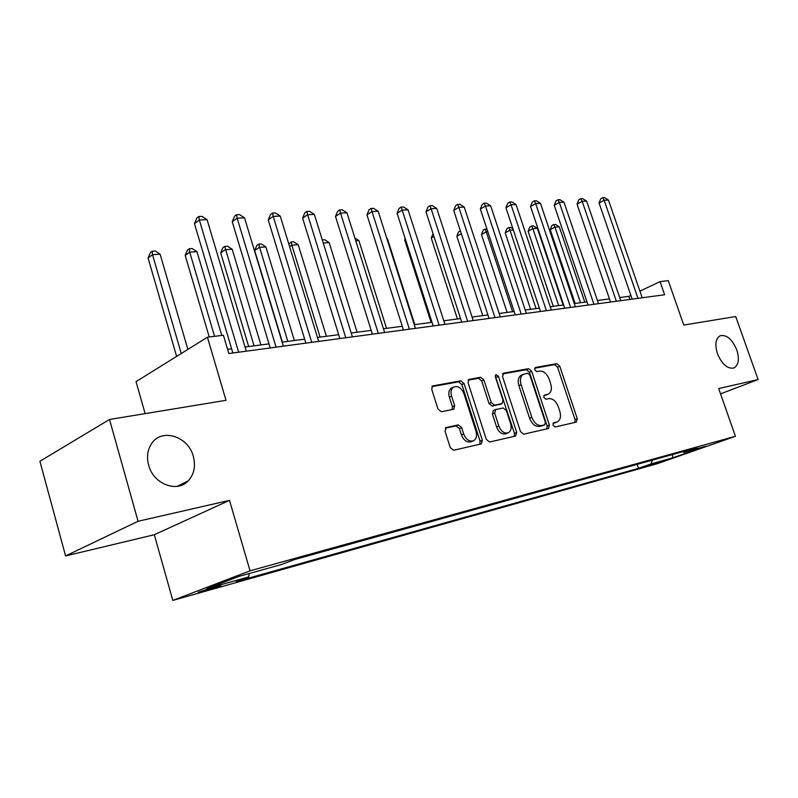 <?xml version="1.0" encoding="UTF-8"?>
<svg xmlns="http://www.w3.org/2000/svg" width="798" height="798" viewBox="0 0 798 798"><rect width="100%" height="100%" fill="white"/><g stroke="black" fill="none" stroke-linecap="round" stroke-linejoin="round"><path stroke-width="1.2" d="M552.994 425.204L555.109 426.98L576.306 422.122L577.283 418.731L559.767 366.192L556.824 363.649L535.438 367.469L534.68 369.793L536.805 371.609L539.608 371.1C543.737 370.95 546.939 373.693 549.214 379.319L550.68 383.738C552.086 388.796 551.318 392.257 548.366 394.132L544.326 395.12L543.807 397.414L545.932 399.209L548.725 398.631C552.834 398.401 556.036 401.115 558.321 406.771L559.797 411.209C561.243 416.516 560.395 420.087 557.243 421.923L553.563 422.84L552.994 425.204M193.335 456.436C188.318 436.037 161.016 427.638 151.221 444.157C147.44 450.281 146.583 457.294 148.647 465.194C153.336 484.007 177.016 493.134 188.099 480.955C194.104 474.431 195.849 466.251 193.335 456.436M736.783 349.903C732.165 339.15 726.619 334.432 720.135 335.759C715.597 338.611 714.699 344.586 717.432 353.694C721.99 364.337 727.477 369.105 733.881 367.988C738.629 365.195 739.596 359.17 736.783 349.903M202.882 591.448L220.298 585.782C222.024 584.984 220.477 585.243 215.679 586.57L198.163 592.276L202.882 591.448M446.381 427.409L445.025 431.149L450.232 447.548L453.643 450.262L481.384 443.868L482.341 440.267L464.077 383.529L460.785 380.806L432.496 385.993L431.738 389.384L437.982 409.015L441.394 411.758L453.823 409.214L454.661 405.733L451.578 396.117C450.441 391.908 451.119 388.885 453.623 387.05C457.922 385.544 461.374 387.788 463.977 393.773L476.017 431.219C477.234 435.858 476.386 439.05 473.483 440.805C469.324 441.883 466.062 439.588 463.678 433.922L461.653 427.598L458.291 424.895L445.743 427.688M720.554 393.863L758.1 379.549L735.706 316.527L683.766 325.065L668.255 280.627L660.056 281.634L664.624 294.751L228.827 353.534L223.41 335.25L207.43 337.215L136.039 381.663L145.136 413.623M138.064 521.274L65.586 555.937L154.303 534.73L229.505 500.366L138.064 521.274L109.506 419.479L226.004 400.327L207.43 337.215M229.505 500.366L250.033 570.809L735.427 436.297L657.043 463.778L172.817 600.425L250.033 570.809M758.1 379.549L718.689 388.556L735.427 436.297M520.495 431.608L523.638 434.202L548.545 428.466L549.383 425.065L531.638 371.289L528.595 368.686L503.688 373.145L502.521 376.566L520.495 431.608M515.588 436.047L489.583 442.012L486.311 439.369L468.077 382.801L468.805 379.479L480.695 377.245L483.917 379.938L491.239 402.511L494.451 405.165L502.181 403.549L502.969 400.167L495.388 376.885L495.887 374.601L498.441 376.337L516.735 432.466L515.588 436.047M65.586 555.937L39.9 461.264L109.506 419.479M664.046 460.566L646.26 466.301L664.046 460.566M682.739 451.698L683.836 452.376L697.133 447.698L294.572 559.548L281.215 564.595L239.201 576.316L206.971 588.635L248.607 576.944L236.308 581.592L638.5 468.336L651.008 463.937L652.345 460.147M683.836 452.376L705.462 446.351L672.804 457.813L651.008 463.937M154.303 534.73L172.817 600.425M630.869 295.4L628.874 296.337L619.687 297.554M609.443 298.911L597.413 300.497M586.979 301.873L574.271 303.549M563.637 304.956L550.231 306.731M539.388 308.158L525.214 310.033M514.161 311.489L499.189 313.474M487.907 314.961L472.067 317.055M460.556 318.572L443.788 320.786M432.037 322.342L414.272 324.686M402.272 326.272L383.449 328.756M371.18 330.382L351.21 333.015M338.671 334.671L317.474 337.474M304.646 339.17L282.133 342.143M268.996 343.878L245.056 347.04M231.61 348.816L227.58 349.354M660.056 281.634L639.916 291.13M629.941 299.43L628.874 296.337M637.153 464.366L638.5 468.336M249.405 573.473L248.607 576.944M672.355 454.581L672.804 457.813M553.034 423.349L557.243 421.923M548.017 394.282L543.797 395.698M574.869 422.451L575.029 419.638L557.553 367.18L554.61 364.636L534.64 368.217M546.919 428.855L547.119 425.982L529.423 372.287L526.381 369.693L502.61 373.953M544.675 424.835L545.413 422.401L529.822 375.09L527.687 373.264L523.328 374.292C520.486 376.247 519.747 379.708 521.114 384.666L531.827 417.294C534.171 423.1 537.453 425.833 541.682 425.514L544.675 424.835L542.71 425.633M521.722 375.01L521.114 375.289C518.261 377.245 517.523 380.696 518.89 385.653L521.114 384.666M542.411 425.753L539.418 426.431C535.199 426.76 531.917 424.027 529.583 418.232L518.89 385.653M468.197 380.117L478.481 378.272L480.695 377.245M502.022 403.618L492.216 406.142L489.004 403.489L481.703 380.955L478.481 378.272M514.231 436.356L514.481 433.394L495.239 375.888M498.87 426.052C501.164 431.519 504.276 433.783 508.196 432.825C510.999 431.159 511.787 428.047 510.57 423.489L506.381 410.621L503.199 407.987L495.857 409.504L494.66 413.055L498.87 426.052L496.615 427C498.91 432.456 502.012 434.711 505.942 433.753L507.997 432.905M493.393 410.531L492.416 414.022L494.66 413.055M496.615 427L492.416 414.022M473.194 440.925L471.219 441.753C467.069 442.83 463.798 440.546 461.424 434.88L459.399 428.566L456.047 425.873L445.284 428.147M452.247 387.688L451.399 388.077C448.905 389.913 448.217 392.935 449.354 397.135L451.578 396.117M452.217 409.613L452.426 406.741L449.354 397.135M479.788 444.257L480.077 441.204L461.862 384.556L458.571 381.843L431.898 386.621M584.804 302.163L559.288 226.822L554.959 227.111L550.231 229.704L575.119 303.44M550.231 229.704L551.847 225.595L553.742 224.557L554.959 227.111L580.535 302.721M553.742 224.557L555.478 224.438L559.288 226.822M637.981 298.342L604.146 200.248L608.445 200.039L642.21 297.774M632.156 299.13L599.069 203.021L604.146 200.248L602.759 197.665L604.475 197.575L608.445 200.039M599.069 203.021L600.724 198.772L602.759 197.665M563.129 305.026L537.343 228.318L532.865 228.627L528.126 231.26L553.263 306.332M528.126 231.26L529.782 227.071L531.677 226.014L532.865 228.627L558.7 305.614M531.677 226.014L533.473 225.894L537.343 228.318M513.333 229.964L509.962 230.203L505.214 232.866L530.61 309.315M505.214 232.866L506.92 228.607L508.815 227.54L509.962 230.203L536.057 308.597M508.815 227.54L510.67 227.41L512.954 228.846M487.817 231.719L486.221 231.829L481.473 234.542L507.129 312.427M481.473 234.542L483.209 230.203L485.104 229.106L486.221 231.829L512.585 311.699M485.104 229.106L486.92 228.986M616.365 301.265L582.151 201.315L586.62 201.106L620.754 300.666M610.52 302.053L577.064 204.138L582.151 201.315L580.794 198.682L582.58 198.602L586.62 201.106M577.064 204.138L578.769 199.819L580.794 198.682M593.931 304.287L559.338 202.433L563.977 202.203L598.49 303.669M588.066 305.075L554.241 205.305L559.338 202.433L558.021 199.749L559.877 199.66L563.977 202.203M554.241 205.305L555.977 200.897L558.021 199.749M570.63 307.43L535.658 203.59L540.465 203.35L575.368 306.791M564.735 308.228L530.55 206.512L535.658 203.59L534.371 200.847L536.296 200.757L540.465 203.35M530.55 206.512L532.326 202.024L534.371 200.847M461.314 233.674L456.835 236.268L482.75 315.639M456.835 236.268L458.621 231.849L460.386 230.822M546.411 310.701L511.049 204.797L516.047 204.547L551.338 310.033M540.495 311.499L505.932 207.759L511.049 204.797L509.802 201.994L511.807 201.904L516.047 204.547M505.932 207.759L507.757 203.181L509.802 201.994M433.962 236.477L431.259 238.073L457.434 318.991M431.259 238.073L433.055 233.654M405.474 239.47L404.686 239.939L431.12 322.462M404.686 239.939L405.214 238.652M414.79 324.616L387.399 238.602L386.88 238.632M386.731 238.173L387.399 238.602M386.531 328.357L358.871 240.557L355.758 240.767M354.891 238.023L358.871 240.557M357.095 332.237L329.165 242.592L323.23 243.001M322.282 239.929L324.736 239.759L329.165 242.592M521.214 314.093L485.453 206.044L490.65 205.784L526.331 313.405M515.289 314.891L480.336 209.066L485.453 206.044L484.256 203.181L486.341 203.091L490.65 205.784M480.336 209.066L482.211 204.398L484.256 203.181M494.979 317.634L458.83 207.34L464.236 207.081L500.316 316.916M489.044 318.432L453.713 210.423L458.83 207.34L457.683 204.428L459.848 204.318L464.236 207.081M453.713 210.423L455.638 205.665L457.683 204.428M467.648 321.325L431.1 208.697L436.735 208.418L473.204 320.567M461.703 322.123L425.982 211.839L431.1 208.697L430.002 205.714L432.267 205.605L436.735 208.418M425.982 211.839L427.967 206.971L430.002 205.714M439.139 325.165L402.192 210.113L408.067 209.824L444.945 324.387M433.194 325.963L397.095 213.305L402.192 210.113L401.165 207.061L403.519 206.951L408.067 209.824M397.095 213.305L399.13 208.338L401.165 207.061M409.384 329.175L372.038 211.58L378.172 211.28L415.439 328.357M403.439 329.983L366.95 214.842L372.038 211.58L371.08 208.458L373.534 208.348L378.172 211.28M366.95 214.842L369.045 209.774L371.08 208.458M326.402 336.297L298.203 244.717L291.849 245.146L320.098 337.125M288.866 244.228L291.15 241.994L293.694 241.824L298.203 244.717M291.15 241.994L291.849 245.146L289.604 246.622M378.302 333.374L340.546 213.116L346.96 212.807L384.626 332.517M372.367 334.172L335.489 216.448L340.546 213.116L339.669 209.924L342.232 209.804L346.96 212.807M335.489 216.448L337.654 211.261L339.669 209.924M294.372 340.527L265.904 246.921L259.28 247.38L254.662 250.492L282.392 342.113M254.662 250.492L256.816 245.395L258.662 244.148L287.799 341.394M258.662 244.148L261.315 243.969L265.904 246.921M345.783 337.754L307.639 214.722L314.342 214.403L352.407 336.866M339.868 338.551L302.612 218.123L307.639 214.722L306.841 211.46L309.524 211.33L314.342 214.403M302.612 218.123L304.836 212.817L306.841 211.46M260.916 344.945L232.188 249.235L225.265 249.714L220.697 252.886L248.677 346.561M220.697 252.886L222.911 247.679L224.737 246.402L254.043 345.853M224.737 246.402L227.51 246.213L232.188 249.235M311.749 342.342L273.215 216.408L280.228 216.068L318.681 341.414M305.863 343.14L268.228 219.869L273.215 216.408L272.507 213.056L275.31 212.926L280.228 216.068M268.228 219.869L270.512 214.453L272.507 213.056M221.754 335.449L196.956 251.649L189.715 252.148L185.196 255.38L209.236 336.995M185.196 255.38L187.48 250.053L189.286 248.757L189.715 252.148L214.562 336.337M189.286 248.757L192.188 248.557L196.956 251.649M276.078 347.16L237.156 218.173L244.507 217.814L283.35 346.172M270.223 347.948L232.218 221.704L237.156 218.173L236.557 214.732L239.49 214.592L244.507 217.814M232.218 221.704L234.582 216.158L236.557 214.732M187.869 349.394L160.099 254.173L152.518 254.692L148.069 257.993L176.617 356.397M148.069 257.993L150.423 252.537L152.209 251.22L152.518 254.692L181.256 353.514M152.209 251.22L155.231 251.011L160.099 254.173M238.652 352.207L199.35 220.019L207.061 219.64L246.283 351.17M232.846 352.985L194.473 223.63L199.35 220.019L198.862 216.487L201.944 216.348L207.061 219.64M194.473 223.63L196.907 217.944L198.862 216.487M651.168 464.506L651.348 465.025M554.251 423.08L556.505 422.162M545.114 395.429L547.348 394.481M554.61 364.636L556.824 363.649M557.553 367.18L559.767 366.192M575.029 419.638L577.283 418.731M503.019 373.444L503.688 373.145M526.381 369.693L528.595 368.686M529.423 372.287L531.638 371.289M547.119 425.982L549.383 425.065M529.583 418.232L531.827 417.294M539.418 426.431L541.682 425.514M468.606 379.619L469.344 379.279M481.703 380.955L483.917 379.938M489.004 403.489L491.239 402.511M492.216 406.142L494.451 405.165M499.558 404.656L501.792 403.678M496.226 377.354L498.441 376.337M514.481 433.394L516.735 432.466M456.047 425.873L458.291 424.895M459.399 428.566L461.653 427.598M461.424 434.88L463.678 433.922M452.426 406.741L454.661 405.733M432.307 386.132L433.115 385.753M458.571 381.843L460.785 380.806M461.862 384.556L464.077 383.529M480.077 441.204L482.341 440.267M177.176 486.361L188.099 480.955M542.58 425.693L544.844 424.775M521.114 375.289L523.328 374.292M493.234 410.601L495.478 409.633M451.399 388.077L453.623 387.05"/></g></svg>
